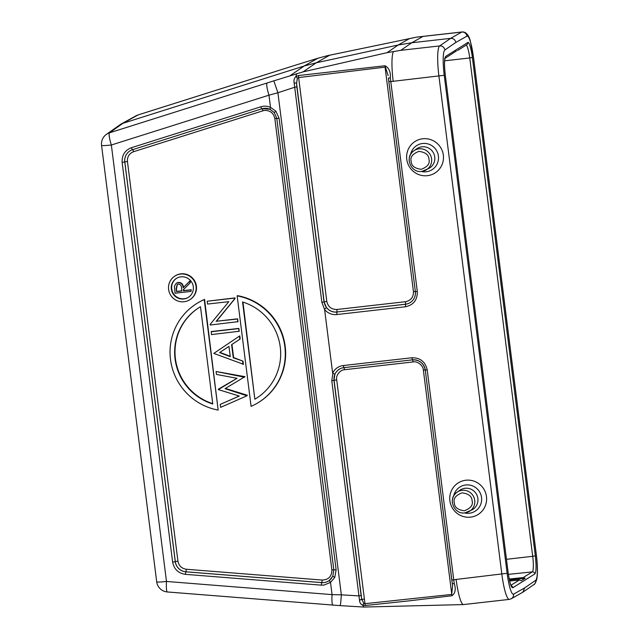 <?xml version="1.0" encoding="UTF-8"?>
<svg xmlns="http://www.w3.org/2000/svg" width="639" height="639" viewBox="0 0 639 639"><rect width="100%" height="100%" fill="white"/><g stroke="black" fill="none" stroke-linecap="round" stroke-linejoin="round"><path stroke-width="0.96" d="M364.382 598.951L359.469 600.125M465.855 480.232A18.659 18.355 -122.1 0 0 449.888 500.76A18.659 18.355 -122.1 0 0 470.52 517.143A18.659 18.355 -122.1 0 0 486.479 496.615A18.659 18.355 -122.1 0 0 465.855 480.232M422.714 138.767A18.659 18.355 -122.1 0 0 406.755 159.295A18.659 18.355 -122.1 0 0 427.379 175.677A18.659 18.355 -122.1 0 0 443.338 155.149A18.659 18.355 -122.1 0 0 422.714 138.767M455.815 42.446L444.84 50.01A4.665 4.585 -124.6 0 0 439.672 45.92L400.781 50.329L387.05 52.678L303.078 71.872L273.804 80.841L277.909 92.751L268.971 95.171L270.513 107.368C267.334 105.986 264.107 105.794 260.816 106.793L131.458 147.689C124.877 150.301 121.769 155.205 122.145 162.418L172.634 562.12C174.024 569.165 178.265 573.239 185.358 574.341L321.249 585.148L323.861 585.108L330.523 582.425L332.064 594.621L341.338 594.837A11.662 0.551 93.5 0 1 340.14 605.636L363.903 607.05L463.347 604.582L509.275 599.398L511.296 598.735A4.665 4.593 60.5 0 0 513.58 594.158L524.723 587.864L535.706 580.3A23.323 3.802 83.5 0 0 536.313 555.019L473.403 57.015A23.323 3.802 83.5 0 0 466.957 36.151L455.815 42.446C455.176 39.69 453.458 38.324 450.663 38.348L439.672 45.92A27.988 4.561 83.5 0 0 438.937 76.257L501.855 574.261A27.988 4.561 83.5 0 0 509.275 599.398M331.098 578.806L332.807 576.202L329.452 580.356A2.332 0.415 52.6 0 0 330.523 582.425L334.796 577.4L332.807 576.202L333.822 569.852L276.791 118.447L333.822 569.852M464.337 510.777C457.788 509.906 454.441 507.254 454.313 502.821C453.123 498.604 455.703 495.281 462.069 492.845C468.619 493.707 471.957 496.367 472.093 500.8C473.283 505.018 470.695 508.34 464.337 510.777M421.197 169.311C414.647 168.44 411.308 165.789 411.181 161.347C409.982 157.138 412.57 153.807 418.936 151.379C425.486 152.242 428.825 154.894 428.953 159.335C430.143 163.552 427.563 166.875 421.197 169.311M184.08 301.752A13.994 13.762 57.9 0 1 174.902 276.056A13.994 13.762 57.9 0 1 195.334 283.373A13.994 13.762 57.9 0 1 184.08 301.752M174.902 276.056L175.254 275.832A13.994 13.762 57.9 0 1 195.694 283.149A13.994 13.762 57.9 0 1 190.11 299.547L189.759 299.771M176.564 278.316A11.198 11.015 -122.1 0 0 184.088 298.764A11.198 11.015 -122.1 0 0 188.449 297.287M180.933 276.839A11.198 11.015 57.9 0 1 188.273 297.399A11.198 11.015 57.9 0 1 171.923 291.544A11.198 11.015 57.9 0 1 180.933 276.839M445.008 58.381L456.51 50.848M506.495 559.301L532.702 556.305A14.346 2.34 -96.5 0 1 532.303 571.873A2.332 2.292 57.9 0 1 534.859 573.926C536.273 571.929 536.425 565.898 535.322 555.826L472.365 57.47C471.462 49.427 468.938 41 467.74 42.565A2.332 2.292 57.9 0 1 466.686 44.802L457.596 50.497M534.859 573.926L512.805 587.744C511.136 587.68 509.595 582.704 508.173 572.84L445.215 74.483C444.113 64.411 444.265 58.381 445.679 56.384L467.74 42.565M509.211 579.054L523.205 577.576L525.154 578.303L521.28 580.731L519.339 579.996L509.634 580.995M511.296 598.735L522.79 592.233L524.723 587.864M509.403 579.972L525.154 578.303M444.84 50.01A23.323 3.802 83.5 0 0 444.225 75.29L507.134 573.295L456.118 579.445A27.988 4.561 83.5 0 0 463.347 604.582M296.512 73.653L295.985 76.512L298.381 75.554L384.99 65.753C388.943 67.798 390.733 71.808 390.349 77.766L390.788 81.576L444.225 75.29M456.118 579.445L453.738 579.861L427.219 369.941C425.366 361.754 420.254 357.688 411.875 357.76L343.279 365.54A13.874 13.651 -122.1 0 0 332.639 373.128L324.612 309.556A13.874 13.651 -122.1 0 0 336.841 314.548L405.438 306.768C413.537 305.027 417.499 299.939 417.307 291.496L390.788 81.576L388.839 81.624L415.35 291.568L417.307 291.496M393.488 51.607A27.988 4.561 83.5 0 0 393.209 81.441M400.781 50.329L411.772 42.757L450.663 38.348L461.813 32.054A4.665 4.593 -119.5 0 1 466.957 36.151M303.078 71.872L316.265 62.79L329.636 55.234L327.631 55.633L416.58 37.142L461.813 32.054A27.988 4.561 83.5 0 1 462.117 31.95L419 36.838M332.639 373.128L334.908 374.27A11.55 11.358 57.9 0 1 343.886 367.633L412.498 359.853A11.55 11.358 57.9 0 1 425.27 369.989L451.773 579.932L453.738 579.861L454.257 583.623C456.086 589.174 455.311 593.216 451.949 595.748L408.648 600.908L365.324 605.5L362.784 605.229L363.903 607.05M324.716 309.068L326.481 307.591L324.037 301.935L321.872 302.351L324.612 309.556M422.922 36.463L411.772 42.757L398.209 44.994L387.05 52.678M412.882 37.861L409.527 38.604L398.209 44.994L316.265 62.79L304.124 66.017L122.888 123.311L138.016 114.964A11.662 11.462 -118.9 0 0 135.963 115.843L120.835 124.198L122.888 123.311L109.517 132.816A11.662 2.037 72.5 0 0 111.354 144.997L268.971 95.171A11.662 2.037 72.5 0 1 267.134 82.982L273.804 80.841M327.631 55.633L317.847 58.269L304.124 66.017L290.601 75.338M329.636 55.234L409.527 38.604M332.919 605.133A11.662 1.693 -85.5 0 1 332.064 594.621L166.491 581.458A11.662 0.895 172.8 0 1 156.699 581.802L156.699 581.802A11.662 11.662 0 0 0 167.346 591.962L340.14 605.636M362.776 605.245C360.779 604.454 359.669 602.729 359.461 600.069L358.958 595.899L361.123 595.484L333.949 380.381L334.908 374.27M365.324 605.5L364.981 603.679L363.687 603.32L362.784 605.229M454.257 583.623A2.332 0.495 171.9 0 1 452.244 583.415A2.332 0.495 171.9 0 1 452.252 583.351L452.596 585.963L451.701 594.43L364.981 603.679L336.705 379.846C335.619 375.365 340.291 369.733 344.573 369.717L413.177 361.93C417.602 360.907 423.266 365.7 423.345 370.013L451.949 595.748M390.349 77.766L388.408 78.118L388.839 81.624L388.424 78.102M298.381 75.554L326.793 301.4L324.037 301.935L296.863 86.832L294.699 87.247L294.132 82.958C293.652 80.139 294.267 77.982 295.977 76.488M329.452 580.356A11.55 11.358 57.9 0 1 321.736 582.624L185.845 571.817A11.55 11.358 57.9 0 1 175.254 561.649L124.765 161.947A11.55 11.358 57.9 0 1 132.521 149.694L261.878 108.798A11.55 11.358 57.9 0 1 269.898 109.253L270.513 107.368L275.912 111.25L279.107 118.343L336.13 569.748L334.796 577.4M384.99 65.753L388.121 75.626M295.985 76.512L297.359 78.254L298.517 77.567L385.085 67.151L413.441 291.568C413.569 297.135 410.941 300.514 405.565 301.696L405.517 304.212A11.534 11.342 -122.1 0 0 412.682 300.458M302.399 63.021A11.662 4.209 72.9 0 0 302.239 63.061A11.662 4.209 72.9 0 0 302.087 63.117L317.847 58.269M359.461 600.069A2.332 0.982 -12.1 0 0 361.69 598.831L361.123 595.484M363.687 603.32L361.69 598.831L334.085 380.317L331.785 380.796L358.958 595.899L341.338 594.837L277.909 92.751L294.699 87.247L321.872 302.351M138.16 114.916A11.662 2.037 72.5 0 0 138.088 114.932A11.662 2.037 72.5 0 0 138.08 114.932A11.662 2.037 72.5 0 0 138.016 114.964L295.633 65.13A11.662 2.037 -107.5 0 1 295.697 65.106L319.332 57.798M267.134 82.982L109.517 132.816A11.662 11.478 54.6 0 0 106.378 134.382L120.835 124.198M326.793 301.4C328.047 306.832 331.441 309.532 336.969 309.484L405.565 301.696M296.863 86.832L296.568 83.358A2.332 0.647 177.4 0 0 294.132 82.958M388.847 81.664L415.35 291.568A11.55 11.358 57.9 0 1 405.485 304.252L336.921 311.992A11.534 11.342 -122.1 0 1 324.173 301.872L296.568 83.358L297.359 78.254M262.325 108.662L269.946 109.269L274.227 112.544L275.912 111.25M274.235 112.528L276.791 118.447L274.834 118.503C273.58 113.071 270.185 110.379 264.666 110.427A9.202 9.058 -122.1 0 0 262.972 110.787L133.615 151.683C129.246 153.432 127.185 156.691 127.433 161.451L177.93 561.154C178.864 565.834 181.684 568.534 186.364 569.261L322.256 580.068C328.646 579.741 331.849 576.354 331.865 569.908L333.814 569.828M237.141 295.873L237.5 295.649A58.309 57.358 57.9 0 1 284.483 342.017A58.309 57.358 57.9 0 1 258.971 402.171L258.611 402.394A58.309 57.358 57.9 0 1 251.103 406.348L237.141 295.873A58.309 57.358 57.9 0 1 284.131 342.24A58.309 57.358 57.9 0 1 258.611 402.394M211.421 331.529L238.858 328.414L239.218 331.258L211.421 334.588L211.421 331.529M207.204 301.225L235 297.894L235.08 298.541L216.453 321.233L237.644 318.829L238.004 321.673L210.207 325.011L210.135 324.412L228.81 301.656L207.563 304.068L207.204 301.225L234.641 298.109L234.729 298.764L235.08 298.541M239.441 336.09L239.801 335.866L240.192 338.997L231.957 344.429L233.618 357.576L242.988 361.131L243.387 364.27L213.793 353.407L239.441 336.09L239.841 339.221L231.606 344.653L233.267 357.8L242.988 361.131M216.086 371.507L244.953 376.659L225.032 388.672L246.981 395.797L220.615 407.355L220.239 404.407L239.298 396.06L218.37 389.598L237.045 378.312L216.453 374.43L216.086 371.507L244.641 377.242M225.407 388.456L247.293 395.214L246.981 395.797M220.239 404.407L239.21 396.028M218.322 389.223L237.021 378.304M204.576 299.387L218.171 410.078A58.309 57.358 57.9 0 1 171.188 363.711A58.309 57.358 57.9 0 1 196.7 303.565A58.309 57.358 57.9 0 1 204.216 299.611L204.576 299.387A58.309 57.358 57.9 0 0 197.06 303.341L196.7 303.565M238.858 328.414L238.858 331.481M211.062 331.753L238.499 328.638M237.644 318.829L237.652 321.896M216.453 321.233L237.293 319.053M234.729 298.764L216.094 321.457M242.636 361.347L243.028 364.486M218.171 410.078L204.216 299.611M242.548 301.959A53.644 52.765 57.9 0 1 280.146 346.25A53.644 52.765 57.9 0 1 256.135 398.44A53.644 52.765 57.9 0 1 254.841 399.223L242.548 301.959M219.56 352.6L230.264 356.658L228.97 346.386L219.56 352.6L228.97 346.402M212.763 404A53.644 52.765 57.9 0 1 175.166 359.709A53.644 52.765 57.9 0 1 199.184 307.519A53.644 52.765 57.9 0 1 200.478 306.728L212.763 404M242.948 302.079L254.841 399.223M255.193 399.008A53.644 52.765 -122.1 0 0 256.319 398.329M230.216 356.282L219.92 352.385M199.36 307.407A53.644 52.765 -122.1 0 0 175.509 359.382A53.644 52.765 -122.1 0 0 212.723 403.648M189.759 281.056L190.118 280.833L190.342 282.63L183.705 289.395L183.856 290.577L191.245 289.739L191.069 291.408L175.062 293.229L174.415 286.312L176.26 283.197L178.065 282.598C181.228 282.726 182.914 284.467 183.121 287.83L189.759 281.056L189.991 282.853L183.705 289.395M176.26 283.197L178.417 282.374C181.58 282.502 183.265 284.243 183.481 287.606M183.856 290.577L183.497 290.801L183.353 289.619M191.245 289.739L191.069 291.408M183.497 290.801L190.885 289.962M176.524 291.592L176.14 288.564L177.251 284.387L178.241 284.043C180.406 284.307 181.5 285.633 181.508 288.029L181.859 290.985L176.524 291.592L176.492 288.341L177.434 284.283M181.835 290.809L176.875 291.368M453.698 495.944A14.298 14.066 57.9 0 1 481.534 497.517A14.298 14.066 57.9 0 1 464.329 512.925M410.558 154.478A14.298 14.066 57.9 0 1 438.402 156.052A14.298 14.066 57.9 0 1 421.197 171.46M452.38 502.853A11.398 11.214 57.9 0 1 457.061 492.222C447.412 498.132 453.794 514.802 464.952 512.869L472.197 509.81A11.566 11.382 -122.1 0 0 465.08 488.284A11.566 11.382 -122.1 0 0 459.928 490.225L457.061 492.222A11.398 11.214 57.9 0 1 474.729 500.321A11.398 11.214 57.9 0 1 464.976 512.861M409.248 161.387A11.398 11.214 57.9 0 1 413.92 150.756C404.279 156.667 410.653 173.337 421.82 171.404L429.065 168.345A11.566 11.382 -122.1 0 0 421.94 146.818A11.566 11.382 -122.1 0 0 416.796 148.759L413.92 150.756A11.398 11.214 57.9 0 1 431.589 158.855A11.398 11.214 57.9 0 1 421.844 171.396M260.816 106.793A2.332 0.407 -107.5 0 0 261.878 108.798L261.918 108.782A2.332 0.407 -107.5 0 1 262.972 110.787M262.341 108.654A11.534 11.342 -122.1 0 0 261.918 108.782L132.561 149.678A11.534 11.342 -122.1 0 0 124.813 161.923L175.31 561.625A11.534 11.342 -122.1 0 0 185.885 571.785L321.776 582.592A11.534 11.342 -122.1 0 0 330.994 578.934M535.322 555.826L532.702 556.305L469.745 57.949L444.624 60.817M466.19 45.113A14.346 2.34 -96.5 0 1 469.745 57.949L472.365 57.47M523.205 577.576L532.303 571.873L508.412 574.373M507.134 573.295A23.323 3.802 83.5 0 0 513.58 594.158M445.679 56.384A2.332 2.292 57.9 0 1 445.04 58.293M445.215 74.483L508.165 572.776M508.173 572.84L508.197 572.808C509.195 579.821 510.257 584.278 511.4 586.171L511.072 585.939M512.805 587.744A2.332 2.292 -122.1 0 0 511.168 585.787M519.339 579.996L510.928 585.268M473.403 57.015L470.24 40.688C469.881 39.147 467.708 31.527 462.117 31.95M536.313 555.019L536.369 554.956C537.623 565.14 537.774 573.159 536.84 579.006C535.626 582.824 534.603 584.709 533.773 584.661L522.79 592.233M535.706 580.3A4.665 4.585 55.4 0 1 533.773 584.661M336.969 309.484L336.921 311.992L405.517 304.212L405.438 306.768M326.481 307.591A11.55 11.358 57.9 0 0 336.881 312.032L336.841 314.548M332.871 373.575L331.785 380.796M342.232 367.952L343.902 367.633L343.279 365.54M343.91 367.633L412.49 359.853M427.219 369.941L425.254 370.013C423.697 363.128 419.44 359.749 412.498 359.853L411.875 357.76M106.378 134.382A11.662 11.662 0 0 0 101.561 145.349A11.662 0.895 172.8 0 0 111.354 144.997L166.491 581.458A11.662 1.693 94.5 0 0 167.346 591.962M451.789 579.908L452.252 583.351M342.256 367.944A11.534 11.342 -122.1 0 0 334.085 380.317L336.705 379.846M423.345 370.013L425.302 369.949M415.334 291.472L413.441 291.568M336.13 569.748L333.814 569.86L332.807 576.202M279.107 118.343L276.791 118.455L274.227 112.544L269.914 109.269M343.99 367.625L344.573 369.717M412.554 359.837L413.177 361.93M295.633 65.13L302.087 63.117M322.256 580.068L321.249 585.148M186.364 569.261L185.358 574.341M177.93 561.154L172.634 562.12M127.433 161.451L122.145 162.418M133.615 151.683A2.332 0.407 -107.5 0 0 132.561 149.678L132.521 149.694A2.332 0.407 -107.5 0 1 131.458 147.689M331.865 569.908L274.834 118.503M444.624 58.62L445.079 58.181C444.297 60.833 444.353 66.248 445.247 74.444M473.459 56.951L536.369 554.956M415.35 291.568C415.709 294.946 414.815 297.918 412.666 300.474M425.254 370.013L452.58 585.827M135.963 115.843A11.662 11.662 0 0 1 138.088 114.932L295.697 65.106M101.561 145.349L156.699 581.802"/></g></svg>
